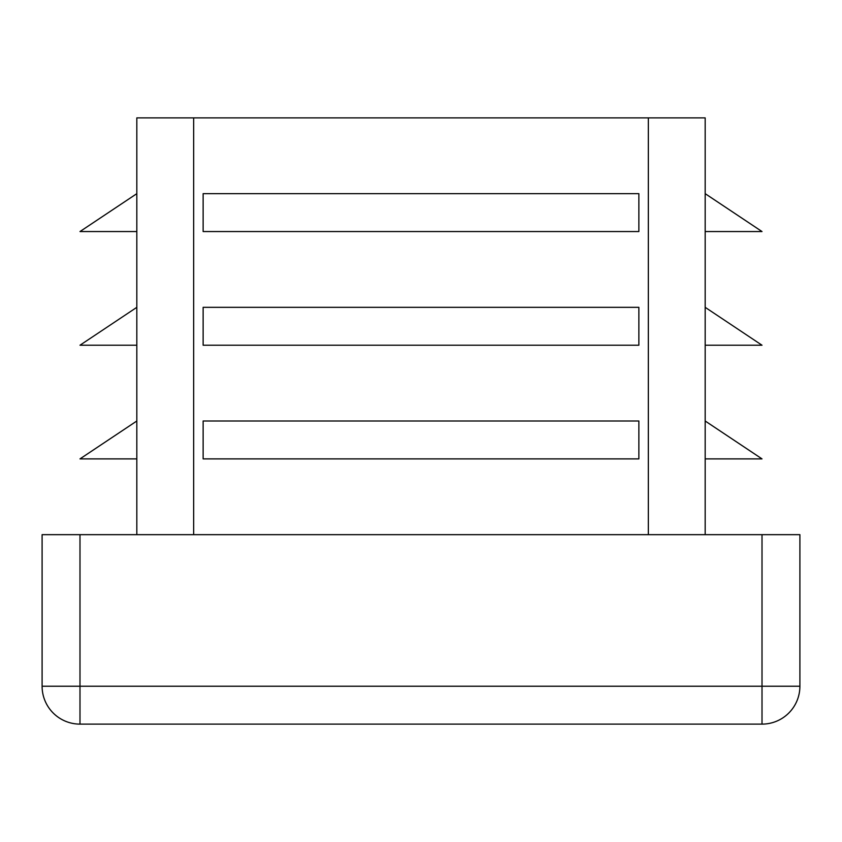 <?xml version="1.0" encoding="UTF-8"?>
<svg xmlns="http://www.w3.org/2000/svg" width="842" height="842" viewBox="0 0 842 842"><rect width="100%" height="100%" fill="white"/><g stroke="black" fill="none" stroke-linecap="round" stroke-linejoin="round"><path stroke-width="1.26" d="M705.175 534.67L705.175 117.88L136.825 117.88L136.825 534.67M136.825 231.55L79.99 231.55L136.825 193.66M799.9 686.23L762.01 686.23L762.01 724.12A37.89 37.89 0 0 0 799.9 686.23L799.9 534.67L42.1 534.67L42.1 686.23A37.89 37.89 0 0 0 79.99 724.12L79.99 686.23L42.1 686.23M638.867 193.66L203.132 193.66L203.132 231.55L638.867 231.55L638.867 193.66M638.867 307.33L203.132 307.33L203.132 345.22L638.867 345.22L638.867 307.33M638.867 421L203.132 421L203.132 458.89L638.867 458.89L638.867 421M762.01 724.12L79.99 724.12M705.175 458.89L762.01 458.89L705.175 421M705.175 345.22L762.01 345.22L705.175 307.33M705.175 231.55L762.01 231.55L705.175 193.66M136.825 458.89L79.99 458.89L136.825 421M136.825 345.22L79.99 345.22L136.825 307.33M648.34 534.67L648.34 117.88M193.66 534.67L193.66 117.88M762.01 534.67L762.01 686.23L79.99 686.23L79.99 534.67"/></g></svg>
